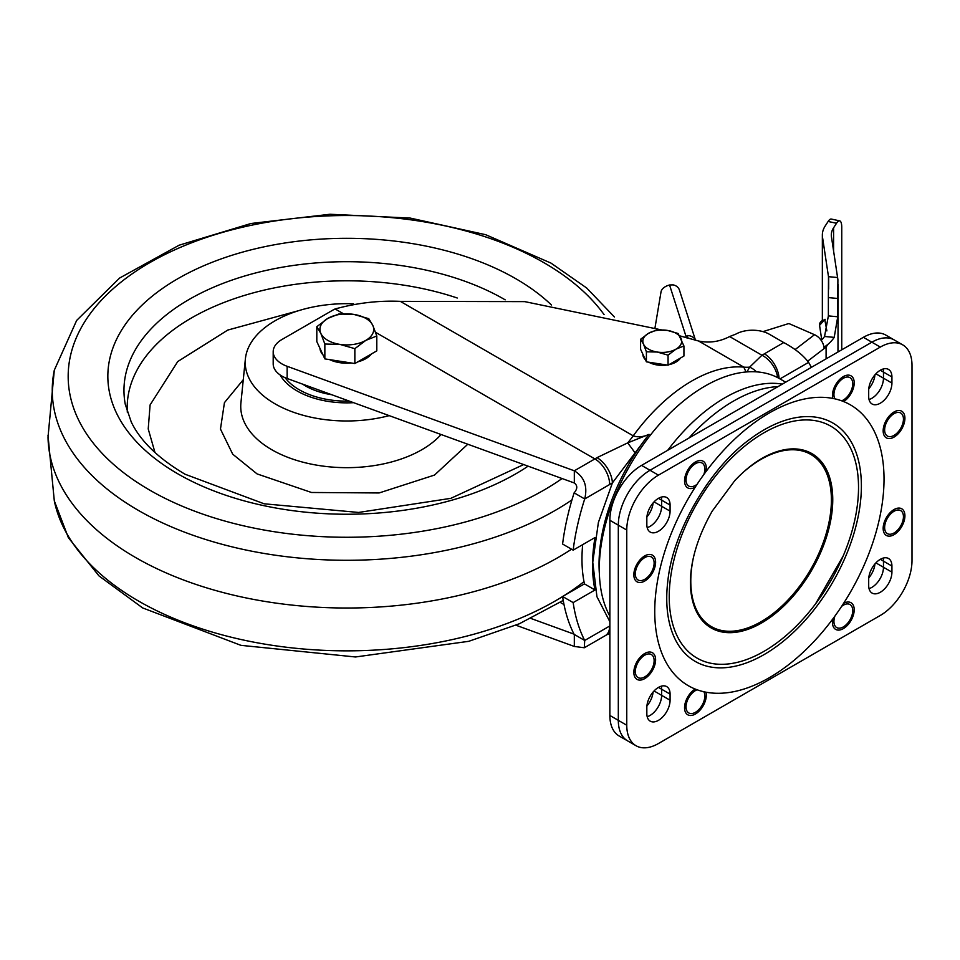 <?xml version="1.0" encoding="UTF-8"?>
<svg xmlns="http://www.w3.org/2000/svg" width="960" height="960" viewBox="0 0 960 960"><rect width="100%" height="100%" fill="white"/><g stroke="black" fill="none" stroke-linecap="round" stroke-linejoin="round"><path stroke-width="1.44" d="M343.44 313.752L335.124 308.952A29.88 17.256 180 0 0 332.652 310.236L281.952 339.504A29.88 17.256 0 0 0 273.192 351.708L273.192 363.912A29.88 17.256 0 0 0 281.952 376.104A29.88 17.256 0 0 0 287.148 378.504L287.148 366.3L574.32 470.796C584.34 476.964 587.796 486.348 584.7 498.96L574.128 492.852A209.16 120.756 120 0 0 562.596 544.044L573.156 550.14A209.16 120.756 -60 0 1 584.7 498.96L612.396 482.904L649.032 434.352L627.648 442.908A20.916 1.224 54.6 0 1 634.812 452.508M273.192 351.708A29.88 17.256 0 0 0 281.952 363.912A29.88 17.256 0 0 0 287.148 366.3M746.028 371.988L743.808 367.128A146.412 84.528 120 0 0 633.228 435.828C637.944 437.508 643.212 437.016 649.032 434.352A143.7 82.968 120 0 0 599.04 564.276A143.7 82.968 120 0 0 599.376 573.624M609.864 621.708L596.952 596.748L592.752 562.26L598.392 522.456L612.396 482.904A20.916 11.58 58 0 0 597.012 457.644A74.7 43.128 -60 0 1 594.876 458.928L375.552 332.304M661.56 329.916L524.772 301.632L400.308 301.356L633.228 435.828A74.7 43.128 120 0 1 627.648 442.908L597.012 457.644M777.648 377.616A20.916 12.936 -123.8 0 0 761.964 355.236L749.628 367.14A74.7 43.128 120 0 1 743.808 367.128L698.568 341.004L679.728 335.832M756.456 371.856A20.916 18.78 66.2 0 0 749.628 367.14L746.976 371.916M779.964 378.9L808.596 362.376A209.16 120.756 -60 0 1 811.368 367.356M573.156 602.592L562.596 596.496A209.16 120.756 120 0 0 574.128 634.356L584.7 640.464A209.16 120.756 -60 0 1 573.156 602.592L595.008 589.98A149.4 86.256 -60 0 1 595.008 537.528L573.156 550.14M609.864 632.424A20.916 12.552 62 0 1 607.416 634.464L609.864 633.552M335.124 308.952C357.036 302.952 378.768 300.42 400.308 301.356M698.568 341.004C709.152 343.26 719.508 341.784 729.624 336.564A161.76 93.384 180 0 1 735.576 334.26A23.904 13.8 180 0 1 769.38 334.26L783.744 342.564L761.964 355.236L729.624 336.564M779.076 378.384A20.916 12.072 -120 0 0 764.316 353.784M808.596 362.376C803.136 355.152 794.856 348.54 783.744 342.564M515.94 625.212L574.32 646.452L584.304 647.76L584.7 640.464L609.864 625.932M582.672 544.644A149.4 86.256 120 0 0 584.448 583.884L595.008 589.98M562.596 596.496L584.448 583.884M530.952 618.468L574.02 634.14M574.32 634.464L574.32 646.452M574.128 492.852C577.572 488.832 577.644 485.544 574.32 482.988L574.32 470.796L594.876 458.928A20.916 12.072 -120 0 1 609.66 484.536M574.32 482.988L287.148 378.504M654.048 690.96L670.08 700.224A16.44 9.492 -60 0 1 662.904 716.76A16.44 9.492 -60 0 1 650.244 721.164A16.44 9.492 -60 0 1 646.836 713.64L646.836 707.544A16.44 9.492 -60 0 1 654.012 690.996A16.44 9.492 -60 0 1 666.672 686.592A16.44 9.492 -60 0 1 670.08 694.116L661.632 689.244L661.632 695.34A16.44 9.492 120 0 1 647.184 716.7A16.44 9.492 120 0 0 661.632 695.34L661.632 689.244A16.44 9.492 120 0 0 661.284 686.184A16.44 9.492 120 0 1 661.632 689.244L658.452 687.408M880.308 347.076L658.452 475.152L641.556 465.396A44.82 25.872 120 0 0 609.864 520.296L609.864 715.464L618.312 720.348A44.82 25.872 -60 0 0 627.6 740.868A44.82 25.872 -60 0 1 618.312 720.348L618.312 525.168A44.82 25.872 -60 0 1 650.004 470.28L871.86 342.192A44.82 25.872 -60 0 1 894.264 339.972L885.816 335.088A44.82 25.872 120 0 0 863.4 337.308L871.86 342.192A44.82 25.872 -60 0 1 894.264 339.972L902.712 344.856A44.82 25.872 -60 0 1 912 365.364L912 560.544A44.82 25.872 -60 0 1 880.308 615.444L658.452 743.52A44.82 25.872 -60 0 1 636.048 745.74A44.82 25.872 -60 0 1 626.76 725.232L618.312 720.348L618.312 525.168A44.82 25.872 -60 0 1 650.004 470.28L871.86 342.192L880.308 347.076A44.82 25.872 -60 0 1 902.712 344.856M875.892 562.884L891.924 572.136A16.44 9.492 -60 0 1 884.76 588.672A16.44 9.492 -60 0 1 872.088 593.076A16.44 9.492 -60 0 1 868.692 585.552L868.692 579.456A16.44 9.492 -60 0 1 875.856 562.92A16.44 9.492 -60 0 1 888.528 558.516A16.44 9.492 -60 0 1 891.924 566.04L883.476 561.156L883.476 567.252A16.44 9.492 120 0 1 869.04 588.612A16.44 9.492 120 0 0 883.476 567.252L883.476 561.156A16.44 9.492 120 0 0 883.128 558.096A16.44 9.492 120 0 1 883.476 561.156L880.308 559.332M891.924 383.052A16.44 9.492 -60 0 1 884.76 399.6A16.44 9.492 -60 0 1 872.088 404.004A16.44 9.492 -60 0 1 868.692 396.48L868.692 390.372A16.44 9.492 -60 0 1 875.856 373.836A16.44 9.492 -60 0 1 888.528 369.432A16.44 9.492 -60 0 1 891.924 376.956L891.924 383.052L883.476 378.18A16.44 9.492 120 0 1 869.04 399.528A16.44 9.492 120 0 0 883.476 378.18L883.476 372.084A16.44 9.492 120 0 0 883.128 369.024A16.44 9.492 120 0 1 883.476 372.084L880.308 370.248M670.08 505.044L670.08 511.14A16.44 9.492 -60 0 1 662.904 527.676A16.44 9.492 -60 0 1 650.244 532.08A16.44 9.492 -60 0 1 646.836 524.556L646.836 518.46A16.44 9.492 -60 0 1 654.012 501.924A16.44 9.492 -60 0 1 666.672 497.52A16.44 9.492 -60 0 1 670.08 505.044L661.632 500.16L661.632 506.268A16.44 9.492 120 0 1 647.184 527.616A16.44 9.492 120 0 0 661.632 506.268L661.632 500.16A16.44 9.492 120 0 0 661.284 497.1A16.44 9.492 120 0 1 661.632 500.16L658.452 498.336M646.908 705.984A16.44 9.492 120 0 0 653.1 692.016M609.864 715.464A44.82 25.872 120 0 0 619.14 735.984L636.048 745.74M641.556 465.396L863.4 337.308M868.764 577.908A16.44 9.492 120 0 0 874.956 563.928M868.764 388.824A16.44 9.492 120 0 0 874.956 374.856M646.908 516.912A16.44 9.492 120 0 0 653.1 502.932M703.848 691.752A13.296 7.68 -60 0 1 695.436 712.296A13.296 7.68 -60 0 1 686.364 709.524A13.296 7.68 -60 0 1 695.436 690.588A13.296 7.68 -60 0 1 697.116 689.784M644.724 579.336A13.296 7.68 -60 0 1 635.652 576.552A13.296 7.68 -60 0 1 644.724 557.616A13.296 7.68 -60 0 1 647.184 556.572A13.296 7.68 -60 0 1 654.048 564.528A13.296 7.68 -60 0 1 644.724 579.336M894.036 532.98A13.296 7.68 -60 0 1 884.964 530.208A13.296 7.68 -60 0 1 894.036 511.26A13.296 7.68 -60 0 1 896.508 510.228A13.296 7.68 -60 0 1 903.36 518.172A13.296 7.68 -60 0 1 894.036 532.98M644.724 676.92A13.296 7.68 -60 0 1 635.652 674.148A13.296 7.68 -60 0 1 644.724 655.212A13.296 7.68 -60 0 1 647.184 654.168A13.296 7.68 -60 0 1 654.048 662.112A13.296 7.68 -60 0 1 644.724 676.92M841.644 606.348A13.296 7.68 -60 0 1 843.336 605.196A13.296 7.68 -60 0 1 845.796 604.152A13.296 7.68 -60 0 1 852.648 612.108A13.296 7.68 -60 0 1 843.336 626.904A13.296 7.68 -60 0 1 834.264 624.132A13.296 7.68 -60 0 1 834.912 616.08M697.116 484.248A13.296 7.68 -60 0 1 695.436 485.4A13.296 7.68 -60 0 1 686.364 482.628A13.296 7.68 -60 0 1 695.436 463.692A13.296 7.68 -60 0 1 697.896 462.648A13.296 7.68 -60 0 1 703.848 474.516M834.912 398.844A13.296 7.68 -60 0 1 834.264 397.236A13.296 7.68 -60 0 1 843.336 378.3A13.296 7.68 -60 0 1 845.796 377.256A13.296 7.68 -60 0 1 852.648 385.212A13.296 7.68 -60 0 1 843.336 400.008A13.296 7.68 -60 0 1 841.644 400.812M894.036 435.384A13.296 7.68 -60 0 1 884.964 432.612A13.296 7.68 -60 0 1 894.036 413.676A13.296 7.68 -60 0 1 896.508 412.632A13.296 7.68 -60 0 1 903.36 420.588A13.296 7.68 -60 0 1 894.036 435.384M785.676 382.188L779.64 378.708A149.4 86.256 120 0 0 704.94 386.112A149.4 86.256 120 0 0 609.864 616.164M667.692 450.312A149.4 86.256 -60 0 1 725.016 397.692A149.4 86.256 -60 0 1 782.328 384.12M826.872 330.912L824.94 320.544M837.612 277.536L828.492 276.672L828.372 297.6L837.744 298.476L837.9 279.648L831.456 236.856A35.856 20.7 180 0 1 831.312 235.056A35.856 20.7 180 0 1 833.592 227.796L833.592 250.944M828.492 276.672L822.528 237.312A44.82 25.872 180 0 1 822.348 235.056A44.82 25.872 180 0 1 825.192 225.984L828.132 221.46L836.52 223.272L833.592 227.796M837.744 298.476L837.744 316.776L834.204 337.38A59.76 34.5 180 0 1 828.024 344.268L823.992 347.364A11.952 7.788 -127.5 0 0 814.524 334.704L795.072 349.608M807.756 361.116L826.092 347.064L828.024 344.268M837.972 351.996L838.128 284.4M836.52 223.272A14.94 4.272 -77.8 0 1 839.676 220.86A14.94 4.272 -77.8 0 1 841.752 227.388L841.752 349.812M839.676 220.86L831.276 219.048A14.94 4.272 102.2 0 0 828.132 221.46M821.244 340.452A59.76 34.5 0 0 0 824.544 336.48L828.372 315.9L837.744 316.776M828.372 297.6L828.372 315.9M762.972 331.62L787.992 323.784A1.5 0.864 180 0 1 789.6 323.856L814.524 334.704M654.984 327.9L661.008 291.96A14.94 8.628 180 0 1 669.552 284.976L673.164 284.88A10.464 8.4 162.2 0 1 679.428 290.052L695.484 340.224A10.464 8.4 162.2 0 0 687.228 335.52L688.104 338.268M666.984 365.028A19.428 11.208 180 0 1 657.228 364.98A19.428 11.208 180 0 1 648.744 362.196M645.432 359.748A19.428 11.208 180 0 1 642.84 354.156M680.484 358.02A19.428 11.208 180 0 1 668.964 364.668M683.928 345.984L678.12 333.48L667.284 330.384A19.428 11.208 180 0 1 681.024 338.316A19.428 11.208 180 0 1 675.996 349.14L683.928 345.984L683.928 356.04L668.064 365.184L657.228 363.516L646.404 361.836L640.596 349.332L640.596 339.276L643.5 344.124A19.428 11.208 180 0 1 648.528 333.288L640.596 339.276M657.228 352.044A19.428 11.208 180 0 1 643.5 344.124L646.404 351.792L657.228 352.044L668.064 355.14L675.996 349.14A19.428 11.208 180 0 1 657.228 352.044M667.284 330.384A19.428 11.208 0 0 0 648.528 333.288L656.46 330.12L667.284 330.384M668.064 365.184L668.064 355.14M646.404 361.836L646.404 351.792M571.968 499.884A294.564 170.064 180 0 1 555.096 510.48A294.564 170.064 180 0 1 138.528 510.48A294.564 170.064 180 0 1 54.3 370.2L48.024 437.028A298.8 172.512 0 0 0 233.676 595.176A298.8 172.512 0 0 0 558.096 557.496A298.8 172.512 0 0 0 571.548 549.204M298.8 310.632L227.76 330.072L177.732 361.56L150.096 404.928L148.224 428.952L154.98 452.544M389.184 415.632A101.592 58.656 180 0 1 274.968 403.8A101.592 58.656 180 0 1 245.388 358.884A101.592 58.656 180 0 1 353.568 303.792M353.58 402.672A70.224 40.536 180 0 1 280.068 374.916M331.74 394.728A58.116 33.552 180 0 1 305.712 386.052A58.116 33.552 180 0 1 302.676 384.156M371.388 353.988A26.892 15.528 180 0 1 357.732 361.872M351.312 362.988A26.892 15.528 180 0 1 329.652 359.64M322.992 354.9A26.892 15.528 180 0 1 320.832 351.696A26.892 15.528 180 0 1 319.944 348.312M376.8 335.988L376.8 350.856L354.852 363.54L324.852 358.896L316.812 341.58L316.812 326.7L320.832 333.408A26.892 15.528 180 0 1 327.792 318.408A26.892 15.528 180 0 1 353.772 314.388A26.892 15.528 180 0 1 372.792 325.368A26.892 15.528 180 0 1 365.832 340.368A26.892 15.528 180 0 1 339.852 344.376L354.852 348.66L365.832 340.368L376.8 335.988L372.792 325.368L368.772 318.672L353.772 314.388L338.772 314.028L327.792 318.408L316.812 326.7M320.832 333.408A26.892 15.528 0 0 0 339.852 344.376L324.852 344.028L320.832 333.408M324.852 358.896L324.852 344.028M354.852 363.54L354.852 348.66M693.468 557.376A99.42 57.408 120 0 0 690.792 581.1A99.42 57.408 120 0 0 761.1 621.696A99.42 57.408 120 0 0 831.396 499.92A99.42 57.408 120 0 0 741.876 473.52M766.368 456A100.668 58.128 -60 0 1 800.028 449.412A100.668 58.128 -60 0 1 832.752 499.692A100.668 58.128 -60 0 1 781.608 608.088A100.668 58.128 -60 0 1 701.664 619.788A100.668 58.128 -60 0 1 690.552 587.34L690.396 582.408C690.588 560.316 697.836 536.568 712.176 511.176L734.808 480.588C745.464 469.344 755.988 461.148 766.368 456M667.92 580.296C673.152 531.36 709.188 468.936 748.956 439.932A137.64 79.464 -60 0 1 757.92 433.62A137.64 79.464 -60 0 1 861.384 486.036A137.64 79.464 -60 0 1 764.064 654.6A137.64 79.464 -60 0 1 666.744 598.416A137.64 79.464 -60 0 1 666.936 591.204A137.64 79.464 -60 0 1 667.92 580.296A137.64 79.464 -60 0 1 667.944 580.128M654.744 611.484A162.12 93.6 120 0 0 695.16 689.04A162.12 93.6 120 0 0 705.96 692.184A162.12 93.6 120 0 0 832.8 618.96A162.12 93.6 120 0 0 843.6 603.336A162.12 93.6 120 0 0 884.028 479.112A162.12 93.6 120 0 0 843.6 401.556A15.384 8.88 120 0 0 854.208 382.872A15.384 8.88 120 0 0 843.336 376.596A15.384 8.88 120 0 0 832.452 395.436A15.384 8.88 120 0 0 832.8 398.412A162.12 93.6 120 0 0 705.96 471.636A15.384 8.88 120 0 0 706.308 468.264A15.384 8.88 120 0 0 695.436 461.976A15.384 8.88 120 0 0 684.552 480.828A15.384 8.88 120 0 0 695.16 487.26A162.12 93.6 120 0 0 654.744 611.484M832.8 618.96A15.384 8.88 120 0 0 832.452 622.332A15.384 8.88 120 0 0 843.336 628.62A15.384 8.88 120 0 0 854.208 609.768A15.384 8.88 120 0 0 843.6 603.336M695.16 689.04A15.384 8.88 120 0 0 684.552 707.724A15.384 8.88 120 0 0 695.436 714A15.384 8.88 120 0 0 706.308 695.16A15.384 8.88 120 0 0 705.96 692.184M883.164 430.812A15.384 8.88 120 0 0 894.036 437.1A15.384 8.88 120 0 0 904.92 418.248A15.384 8.88 120 0 0 894.036 411.972A15.384 8.88 120 0 0 883.164 430.812M883.164 528.408A15.384 8.88 120 0 0 894.036 534.684A15.384 8.88 120 0 0 904.92 515.844A15.384 8.88 120 0 0 894.036 509.556A15.384 8.88 120 0 0 883.164 528.408M633.84 672.348A15.384 8.88 120 0 0 644.724 678.624A15.384 8.88 120 0 0 655.608 659.784A15.384 8.88 120 0 0 644.724 653.496A15.384 8.88 120 0 0 633.84 672.348M633.84 574.752A15.384 8.88 120 0 0 644.724 581.04A15.384 8.88 120 0 0 655.608 562.188A15.384 8.88 120 0 0 644.724 555.912A15.384 8.88 120 0 0 633.84 574.752M875.892 373.8L883.476 378.18L883.476 372.084L891.924 376.956M670.08 700.224L670.08 694.116M891.924 572.136L891.924 566.04M609.864 520.296L626.76 530.052A44.82 25.872 -60 0 1 658.452 475.152M626.76 530.052L626.76 725.232M843.6 401.556A162.12 93.6 120 0 0 832.8 398.412M705.96 471.636A162.12 93.6 120 0 0 695.16 487.26M607.416 634.464L605.328 635.616A20.916 12.072 -120 0 0 609.66 626.04M560.196 602.364L564 604.56M777.996 386.616A151.2 87.288 120 0 0 688.92 438.048M670.08 511.14L654.048 501.888M825.192 319.824A5.712 4.644 171.4 0 0 819.516 324.768A5.712 4.644 171.4 0 0 819.552 325.344L821.76 339.9M826.092 347.064L826.092 358.86M822.528 319.944L822.528 237.312M828.672 277.968L828.672 289.104M824.544 336.48L834.204 337.38M669.552 284.976L686.472 337.824M562.08 478.536A278.64 160.872 180 0 1 149.784 490.152A278.64 160.872 180 0 1 149.784 262.644A278.64 160.872 180 0 1 543.84 262.644A278.64 160.872 180 0 1 604.092 314.628M528.096 466.164A238.98 137.976 180 0 1 177.828 473.832A238.98 137.976 180 0 1 177.828 278.712A238.98 137.976 180 0 1 515.796 278.712A238.98 137.976 180 0 1 551.424 304.98M523.68 464.568L450.84 498.336L358.572 512.448L264.144 503.796L185.076 474.24C158.304 458.364 140.364 440.94 131.244 421.968L125.268 404.268A222.852 128.664 180 0 1 250.512 274.332A222.852 128.664 180 0 1 504.384 299.376A222.852 128.664 180 0 1 505.176 299.844M48 435.516L54.3 500.832A294.564 170.064 0 0 0 138.528 601.044A294.564 170.064 0 0 0 555.096 601.044A294.564 170.064 0 0 0 562.608 596.556M563.856 595.764A294.564 170.064 0 0 0 583.992 581.64M457.26 298.008A219.624 126.792 0 0 0 233.748 298.896A219.624 126.792 0 0 0 127.344 412.38M467.796 444.228L434.508 475.068L379.092 492.96L311.484 492.48L257.064 473.904L232.704 454.176L220.464 429.06L224.448 402.636L243.276 379.716M245.388 358.884L240.924 402.84A106.08 61.236 0 0 0 271.8 449.736A106.08 61.236 0 0 0 441.072 434.508M349.284 401.112A67.236 38.82 180 0 1 299.268 389.772A67.236 38.82 180 0 1 285.06 377.664M669.228 596.76A133.86 77.28 120 0 0 718.776 664.248A133.86 77.28 120 0 0 815.556 603.852A133.86 77.28 120 0 0 843.168 556.008A133.86 77.28 120 0 0 858.528 487.476A133.86 77.28 120 0 0 763.872 432.828A133.86 77.28 120 0 0 669.228 596.76M605.328 635.616L584.304 647.76M576.636 635.808L577.92 636.54M684.924 704.244L686.364 709.524M692.604 690.936L697.056 689.76M634.212 571.284L635.652 576.552M641.904 557.976L647.184 556.572M883.536 524.928L884.964 530.208M891.216 511.62L896.508 510.228M634.212 668.868L635.652 674.148M641.904 655.56L647.184 654.168M832.836 618.912L834.264 624.132M842.52 605.016L845.796 604.152M684.924 477.348L686.364 482.628M692.604 464.04L697.896 462.648M832.824 391.968L834.264 397.236M840.504 378.648L845.796 377.256M883.536 427.344L884.964 432.612M891.216 414.024L896.508 412.632M819.552 325.344L825.048 319.284M822.348 235.056L822.348 320.04M614.436 317.004L586.68 288L550.968 263.088L485.712 234.708L410.208 218.076L329.976 214.26L251.004 223.5L179.148 245.196L119.592 278.052L76.656 320.436L54.3 370.2M563.22 600.42L519.324 623.772L468.756 641.316L355.512 656.976L240.912 645.336L142.656 607.932L98.976 575.904L68.352 537.636L54.3 500.832M815.556 603.852L843.168 556.008"/></g></svg>
